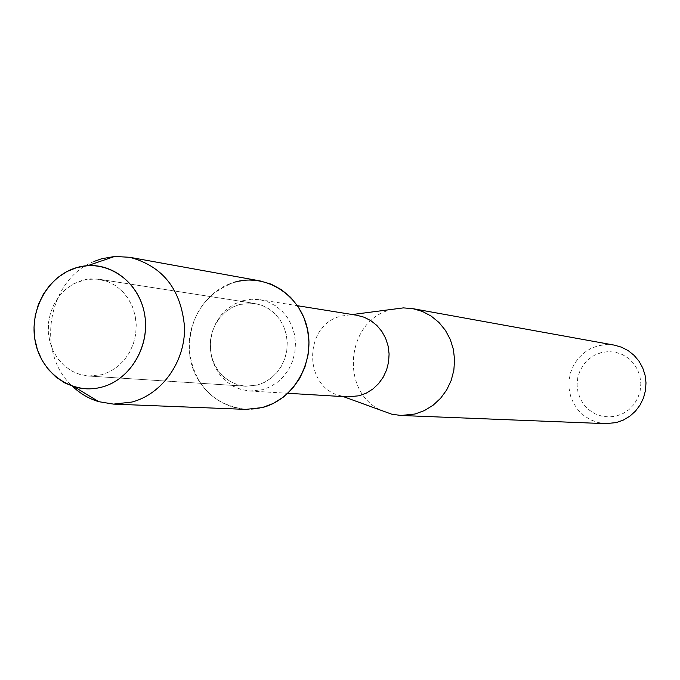 <?xml version="1.0" encoding="UTF-8"?>
<svg xmlns="http://www.w3.org/2000/svg" width="680" height="680" viewBox="0 0 680 680"><rect width="100%" height="100%" fill="white"/><g stroke="black" fill="none" stroke-linecap="round" stroke-linejoin="round"><path stroke-width="0.51" stroke-dasharray="3.4 2.55" d="M81.999 280.406L73.602 283.849L65.977 289.06L59.415 295.817L54.196 303.866L50.515 312.859L48.526 322.439L48.305 332.223L49.861 341.819L53.133 350.846L57.995 358.921L64.252 365.729L71.655 370.991L79.909 374.476L88.672 376.04L101.906 374.688L110.118 371.484L117.64 366.571L124.194 360.145L129.514 352.452L133.382 343.782L135.66 334.475L136.246 324.896L135.124 315.418L132.345 306.416L128.001 298.231L122.29 291.185L115.413 285.549L107.653 281.537L96.841 278.987L85.663 279.539L73.602 283.849L65.977 289.06L59.415 295.817L54.196 303.866L50.515 312.859L48.526 322.439L48.305 332.223L49.861 341.819L53.133 350.846L57.995 358.921L64.252 365.729L71.655 370.991L79.909 374.476L88.672 376.04L101.906 374.688L110.118 371.484L117.64 366.571L124.194 360.145L129.514 352.452L133.382 343.782L135.66 334.475L136.246 324.896L135.124 315.418L132.345 306.416L128.001 298.231L122.29 291.185L115.413 285.549L107.653 281.537L99.314 279.293L90.618 278.902L81.999 280.406M239.7 304.385L232.348 307.3L225.675 311.738L219.946 317.509L215.381 324.377L212.177 332.07L210.452 340.272L210.281 348.653L211.667 356.873L214.557 364.599L218.841 371.526L224.34 377.357L230.843 381.871L238.076 384.863L245.76 386.223L257.337 385.075L264.512 382.347L271.082 378.165L276.794 372.683L281.426 366.112L284.793 358.708L286.764 350.761L287.257 342.575L286.254 334.475L283.806 326.765L279.99 319.762L274.975 313.726L268.957 308.881L262.157 305.43L254.855 303.484L239.7 304.385L232.348 307.3L225.675 311.738L219.946 317.509L215.381 324.377L212.177 332.07L210.452 340.272L210.281 348.653L211.667 356.873L214.557 364.599L218.841 371.526L224.34 377.357L230.843 381.871L238.076 384.863L245.76 386.223L257.337 385.075L264.512 382.347L271.082 378.165L276.794 372.683L281.426 366.112L284.793 358.708L286.764 350.761L287.257 342.575L286.254 334.475L283.806 326.765L279.99 319.762L274.975 313.726L268.957 308.881L262.157 305.43L254.855 303.484L239.7 304.385M242.904 300.653L234.778 303.883L227.392 308.797L221.059 315.188L216.028 322.787L212.492 331.304L210.605 340.374L210.434 349.63L211.99 358.717L215.212 367.251L219.972 374.892L226.083 381.327L233.291 386.282L241.315 389.563L249.824 391.017L262.395 389.75L270.308 386.75L277.567 382.143L283.875 376.108L288.991 368.875L292.723 360.714L294.907 351.959L295.477 342.933L294.398 333.99L291.712 325.49L287.529 317.747L282.013 311.075L275.392 305.711L267.911 301.861L259.862 299.685L251.345 299.251L242.904 300.653M259.93 280.882L247.333 280.058L234.829 282.106C203.728 290.649 183.234 327.182 190.621 360.392C197.54 393.72 230.894 416.015 262.25 407.583M356.762 315.24L350.412 314.78L341.385 316.072C303.034 324.496 303.05 388.714 341.488 395.947L347.786 396.882M392.615 309.289L391.467 309.587C346.29 319.575 339.133 391.944 381.497 410.482M614.346 345.134L606.237 344.556L598.188 345.738L590.784 348.5L584.077 352.741L578.34 358.275L573.81 364.879L570.673 372.266L569.058 380.146L569.024 388.195L570.579 396.066L573.656 403.452L578.136 410.04L583.84 415.565L590.52 419.781L597.915 422.518L605.71 423.657M601.358 352.572L594.668 355.13L588.702 359.15L583.746 364.412L580.048 370.668L577.788 377.587L577.082 384.846L577.957 392.079L580.371 398.922L584.213 405.042L589.296 410.125L595.357 413.933L602.115 416.253L609.212 416.976L616.31 416.058L623.042 413.534L629.077 409.538L634.091 404.269L637.84 397.978L640.135 391L640.849 383.673L639.948 376.38L637.483 369.495L633.582 363.358L628.439 358.275L622.319 354.51L615.536 352.249L608.43 351.585L601.358 352.572M94.511 261.281C47.991 278.876 35.011 352.639 72.437 386.223M234.829 282.106C204.195 293.76 189.023 316.957 189.32 351.688C194.845 385.857 213.673 405.084 245.803 409.385M88.672 376.04L245.76 386.223L88.672 376.04M249.824 391.017L287.87 393.295M341.488 395.947L343.332 396.618M350.412 314.78L352.359 314.534M259.862 299.685L297.491 305.719M99.314 279.293L254.855 303.484L99.314 279.293"/><path stroke-width="1.02" d="M76.763 267.589C47.787 275.791 28.611 310.666 35.402 342.295C41.777 374.051 72.777 395.199 101.974 387.073C131.274 379.414 151.257 343.952 144.126 311.772C137.436 279.463 105.629 258.91 76.763 267.589L66.853 271.575L57.766 277.517L49.81 285.2L43.257 294.338L38.343 304.623L35.224 315.69L34.017 327.165L34.748 338.631L37.408 349.707L41.905 360.009L48.076 369.172L55.726 376.865L64.583 382.823L74.349 386.826C83.47 389.453 92.675 389.538 101.974 387.073C129.293 379.865 148.963 348.483 145.129 317.798C141.601 287.053 115.456 263.594 87.669 265.659L76.763 267.589M287.87 393.295L347.786 396.882L359.184 395.76L366.358 393.082L372.921 388.977L378.632 383.588L383.256 377.128L386.623 369.844L388.594 362.024L389.096 353.957L388.101 345.967L385.662 338.368L381.863 331.44L376.856 325.465L370.846 320.654L364.063 317.203L356.762 315.24L297.491 305.719M381.497 410.482L391.688 414.179L401.064 415.488L415.055 414.001L424.456 410.55L433.083 405.246L440.598 398.276L446.709 389.912L451.18 380.46L453.84 370.302L454.588 359.805L453.381 349.384L450.279 339.439L445.409 330.352L438.948 322.456L431.154 316.064L422.331 311.406L412.811 308.652L403.376 307.887L392.615 309.289M401.064 415.488L605.71 423.657L616.284 422.577L623.381 420.053L629.884 416.16L635.537 411.06L640.126 404.923L643.484 398.004L645.465 390.541L646 382.849L645.073 375.199L642.711 367.888L639.013 361.199L634.117 355.376L628.226 350.65L621.545 347.2L614.346 345.134L412.811 308.652M72.437 386.223C80.078 393.558 88.834 398.709 98.71 401.668L113.526 404.115L245.803 409.385L262.25 407.583C293.718 399.644 315.12 362.457 307.36 328.652C300.067 294.712 265.82 273.071 234.829 282.106M113.526 404.115L131.971 402.041C162.222 394.077 185.24 361.59 184.552 327.284C181.203 289.468 162.911 266.135 129.668 257.286L114.673 256.453L101.549 258.782L94.511 261.281M262.25 407.583L273.334 403.418L283.509 397.018L292.383 388.62L299.608 378.539L304.903 367.149L308.074 354.909L308.975 342.269L307.589 329.724L303.96 317.764L298.24 306.841L290.649 297.373L281.495 289.714L271.116 284.147L259.93 280.882L129.668 257.286M343.332 396.618L391.688 414.179M352.359 314.534L403.376 307.887M74.349 386.826L98.71 401.668M87.669 265.659L114.673 256.453"/></g></svg>
